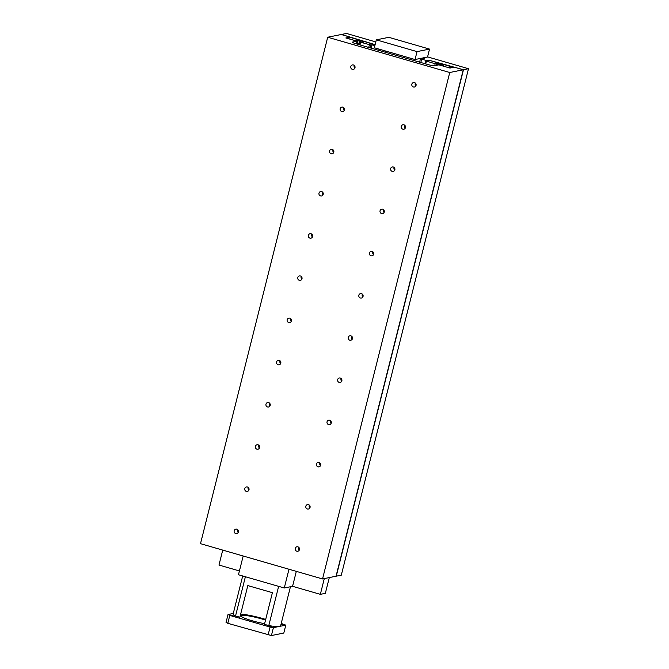 <?xml version="1.0" encoding="UTF-8"?>
<svg xmlns="http://www.w3.org/2000/svg" width="669" height="669" viewBox="0 0 669 669"><rect width="100%" height="100%" fill="white"/><g stroke="black" fill="none" stroke-linecap="round" stroke-linejoin="round"><path stroke-width="1" d="M427.575 56.89L468.501 68.723L463.475 69.735L428.921 60.177L426.755 60.611L421.662 59.14L424.481 58.571A5.486 0.711 14.1 0 0 424.706 58.437A5.486 0.711 14.1 0 0 423.77 57.768M374.874 45.617L372.081 44.815L374.255 44.371L341.433 34.462L346.458 33.45L375.802 41.93M376.329 49.64L376.63 48.427M371.236 48.168L372.081 44.815M463.475 69.735L336.264 576.176L341.299 575.156L468.501 68.723M440.478 64.734L440.863 63.204M439.658 64.701L439.993 63.379M298.617 548.998L298.984 547.56M309.22 506.793L309.58 505.354M319.824 464.595L320.183 463.157M330.419 422.39L330.787 420.952M341.023 380.184L341.382 378.746M351.626 337.987L351.986 336.54M362.222 295.782L362.59 294.343M372.825 253.576L373.185 252.138M383.429 211.371L383.789 209.932M394.024 169.173L394.384 167.735M404.628 126.968L404.988 125.529M415.232 84.762L415.591 83.324M420.818 62.501L421.662 59.14M238.39 531.989A2.275 2.174 78.6 0 1 236.734 533.611A2.275 2.174 78.6 0 1 234.183 530.776A2.275 2.174 78.6 0 1 235.839 529.154A2.275 2.174 78.6 0 1 238.39 531.989M237.679 529.664A2.275 2.174 -101.4 0 0 238.239 532.424M416.059 85.406A2.275 2.174 78.6 0 1 414.404 87.02A2.275 2.174 78.6 0 1 411.845 84.185A2.275 2.174 78.6 0 1 413.509 82.571A2.275 2.174 78.6 0 1 416.059 85.406M415.349 83.081A2.275 2.174 -101.4 0 0 415.909 85.833M299.453 549.634A2.275 2.174 78.6 0 1 297.797 551.256A2.275 2.174 78.6 0 1 295.238 548.421A2.275 2.174 78.6 0 1 296.902 546.799A2.275 2.174 78.6 0 1 299.453 549.634M298.742 547.317A2.275 2.174 -101.4 0 0 299.302 550.069M248.993 489.783A2.275 2.174 78.6 0 1 247.338 491.406A2.275 2.174 78.6 0 1 244.779 488.571A2.275 2.174 78.6 0 1 246.435 486.948A2.275 2.174 78.6 0 1 248.993 489.783M248.283 487.467A2.275 2.174 -101.4 0 0 248.843 490.218M310.056 507.436A2.275 2.174 78.6 0 1 308.401 509.05A2.275 2.174 78.6 0 1 305.842 506.216A2.275 2.174 78.6 0 1 307.497 504.602A2.275 2.174 78.6 0 1 310.056 507.436M309.346 505.112A2.275 2.174 -101.4 0 0 309.898 507.863M259.597 447.586A2.275 2.174 78.6 0 1 257.933 449.2A2.275 2.174 78.6 0 1 255.382 446.365A2.275 2.174 78.6 0 1 257.038 444.751A2.275 2.174 78.6 0 1 259.597 447.586M258.886 445.261A2.275 2.174 -101.4 0 0 259.438 448.013M320.652 465.231A2.275 2.174 78.6 0 1 318.996 466.845A2.275 2.174 78.6 0 1 316.445 464.01A2.275 2.174 78.6 0 1 318.101 462.396A2.275 2.174 78.6 0 1 320.652 465.231M319.949 462.906A2.275 2.174 -101.4 0 0 320.501 465.657M270.192 405.381A2.275 2.174 78.6 0 1 268.537 406.995A2.275 2.174 78.6 0 1 265.978 404.16A2.275 2.174 78.6 0 1 267.642 402.546A2.275 2.174 78.6 0 1 270.192 405.381M269.482 403.056A2.275 2.174 -101.4 0 0 270.042 405.807M331.255 423.025A2.275 2.174 78.6 0 1 329.6 424.648A2.275 2.174 78.6 0 1 327.041 421.813A2.275 2.174 78.6 0 1 328.705 420.191A2.275 2.174 78.6 0 1 331.255 423.025M330.545 420.709A2.275 2.174 -101.4 0 0 331.105 423.46M280.796 363.175A2.275 2.174 78.6 0 1 279.14 364.797A2.275 2.174 78.6 0 1 276.581 361.962A2.275 2.174 78.6 0 1 278.237 360.34A2.275 2.174 78.6 0 1 280.796 363.175M280.085 360.859A2.275 2.174 -101.4 0 0 280.637 363.61M341.859 380.828A2.275 2.174 78.6 0 1 340.203 382.442A2.275 2.174 78.6 0 1 337.644 379.607A2.275 2.174 78.6 0 1 339.3 377.993A2.275 2.174 78.6 0 1 341.859 380.828M341.148 378.503A2.275 2.174 -101.4 0 0 341.7 381.255M291.4 320.978A2.275 2.174 78.6 0 1 289.736 322.592A2.275 2.174 78.6 0 1 287.185 319.757A2.275 2.174 78.6 0 1 288.841 318.143A2.275 2.174 78.6 0 1 291.4 320.978M290.689 318.653A2.275 2.174 -101.4 0 0 291.241 321.404M352.454 338.623A2.275 2.174 78.6 0 1 350.799 340.237A2.275 2.174 78.6 0 1 348.248 337.402A2.275 2.174 78.6 0 1 349.904 335.788A2.275 2.174 78.6 0 1 352.454 338.623M351.752 336.298A2.275 2.174 -101.4 0 0 352.304 339.049M301.995 278.772A2.275 2.174 78.6 0 1 300.339 280.386A2.275 2.174 78.6 0 1 297.78 277.551A2.275 2.174 78.6 0 1 299.444 275.937A2.275 2.174 78.6 0 1 301.995 278.772M301.284 276.448A2.275 2.174 -101.4 0 0 301.844 279.199M363.058 296.417A2.275 2.174 78.6 0 1 361.402 298.039A2.275 2.174 78.6 0 1 358.843 295.205A2.275 2.174 78.6 0 1 360.499 293.582A2.275 2.174 78.6 0 1 363.058 296.417M362.347 294.092A2.275 2.174 -101.4 0 0 362.907 296.852M312.599 236.567A2.275 2.174 78.6 0 1 310.943 238.189A2.275 2.174 78.6 0 1 308.384 235.354A2.275 2.174 78.6 0 1 310.04 233.732A2.275 2.174 78.6 0 1 312.599 236.567M311.888 234.242A2.275 2.174 -101.4 0 0 312.44 237.002M373.662 254.212A2.275 2.174 78.6 0 1 371.997 255.834A2.275 2.174 78.6 0 1 369.447 252.999A2.275 2.174 78.6 0 1 371.103 251.377A2.275 2.174 78.6 0 1 373.662 254.212M372.951 251.895A2.275 2.174 -101.4 0 0 373.503 254.646M323.202 194.361A2.275 2.174 78.6 0 1 321.538 195.984A2.275 2.174 78.6 0 1 318.988 193.149A2.275 2.174 78.6 0 1 320.643 191.526A2.275 2.174 78.6 0 1 323.202 194.361M322.491 192.045A2.275 2.174 -101.4 0 0 323.043 194.796M384.257 212.014A2.275 2.174 78.6 0 1 382.601 213.628A2.275 2.174 78.6 0 1 380.051 210.794A2.275 2.174 78.6 0 1 381.706 209.18A2.275 2.174 78.6 0 1 384.257 212.014M383.546 209.69A2.275 2.174 -101.4 0 0 384.106 212.441M333.798 152.164A2.275 2.174 78.6 0 1 332.142 153.778A2.275 2.174 78.6 0 1 329.583 150.943A2.275 2.174 78.6 0 1 331.247 149.329A2.275 2.174 78.6 0 1 333.798 152.164M333.087 149.839A2.275 2.174 -101.4 0 0 333.647 152.591M394.861 169.809A2.275 2.174 78.6 0 1 393.205 171.423A2.275 2.174 78.6 0 1 390.646 168.588A2.275 2.174 78.6 0 1 392.302 166.974A2.275 2.174 78.6 0 1 394.861 169.809M394.15 167.484A2.275 2.174 -101.4 0 0 394.71 170.235M344.401 109.959A2.275 2.174 78.6 0 1 342.745 111.572A2.275 2.174 78.6 0 1 340.187 108.738A2.275 2.174 78.6 0 1 341.842 107.124A2.275 2.174 78.6 0 1 344.401 109.959M343.69 107.634A2.275 2.174 -101.4 0 0 344.242 110.385M405.464 127.603A2.275 2.174 78.6 0 1 403.8 129.226A2.275 2.174 78.6 0 1 401.249 126.391A2.275 2.174 78.6 0 1 402.905 124.769A2.275 2.174 78.6 0 1 405.464 127.603M404.753 125.287A2.275 2.174 -101.4 0 0 405.305 128.038M354.996 67.753A2.275 2.174 78.6 0 1 353.341 69.375A2.275 2.174 78.6 0 1 350.79 66.54A2.275 2.174 78.6 0 1 352.446 64.918A2.275 2.174 78.6 0 1 354.996 67.753M354.294 65.437A2.275 2.174 -101.4 0 0 354.846 68.188M341.207 34.512L350.163 37.096L345.856 37.966L356.953 41.169L352.663 42.038A5.486 0.711 14.1 0 0 352.429 42.172A5.486 0.711 14.1 0 0 356.192 43.819L427.959 64.567A5.486 0.711 14.1 0 0 434.607 65.721L438.897 64.86L449.986 68.062L454.293 67.193L463.249 69.777L449.744 72.503L327.701 37.23L341.207 34.512M356.276 43.845L356.953 41.169M449.744 72.503L322.542 578.944L336.047 576.218L463.249 69.777M322.542 578.944L200.499 543.671L327.701 37.23M357.313 40.249L356 40.115L358.015 40.96L355.682 40.809L346.249 37.89L350.849 37.581L359.395 40.056L360.282 40.5L357.238 40.566M357.221 44.121L358.015 40.96M356.627 43.945L357.338 41.093M359.947 41.812L360.282 40.5M358.601 44.522L359.579 40.642M441.523 64.324L443.89 64.475L453.314 67.393L448.715 67.694L440.169 65.219L439.282 64.776L439.959 64.642L443.53 65.169L441.523 64.324L441.381 64.885M439.24 64.952L439.625 63.463L435.879 62.97L437.392 63.915L435.159 63.789L425.593 60.846L430.192 60.545L439.625 63.463M364.429 41.537L373.862 44.455L370.919 45.049L360.641 42.247L359.83 41.838L360.532 41.695L363.61 42.323L362.096 41.386L364.429 41.537M370.208 47.875L370.919 45.049M368.728 47.449L369.397 44.781M237.696 531.704L238.089 530.141M248.299 489.499L248.692 487.935M258.895 447.293L259.288 445.738M269.498 405.096L269.891 403.532M280.102 362.891L280.495 361.327M290.697 320.685L291.09 319.13M301.301 278.48L301.694 276.924M311.905 236.282L312.289 234.719M322.5 194.077L322.893 192.513M333.103 151.871L333.497 150.316M343.707 109.674L344.092 108.11M354.302 67.469L354.695 65.905M359.972 44.915L360.641 42.247M359.119 44.672L359.83 41.838M361.954 41.946L362.096 41.386M438.621 64.91L438.956 63.597M437.058 65.228L437.392 63.915M436.355 65.37L436.681 64.057M434.674 65.704L435.159 63.789M425.735 63.923L426.404 61.255M424.882 63.672L425.593 60.846M222.735 550.094L218.98 565.046L239.427 570.958M243.182 556.006L238.473 574.746L284.275 587.984L292.562 586.312L320.342 594.34L325.343 593.336L329.299 577.581M288.983 569.244L284.275 587.984M296.317 571.359L292.562 586.312M324.298 578.585L320.342 594.34M271.664 626.945L268.252 626.017L271.664 626.945M281.147 623.776L283.347 624.553L281.039 624.21M233.882 616.024L230.471 615.104L233.882 616.024M290.446 586.738L280.637 625.791A24.469 3.169 -165.9 0 1 279.6 626.385A24.469 3.169 -165.9 0 1 268.787 625.59L278.639 586.353M245.389 576.745L235.538 615.982L239.87 617.236L247.823 585.584L272.408 592.684L264.456 624.336L268.787 625.59M264.623 623.659A16.457 2.132 -165.9 0 1 248.567 619.645A16.457 2.132 -165.9 0 1 240.949 615.823A16.457 2.132 -165.9 0 1 241.643 615.421A16.457 2.132 -165.9 0 1 265.518 620.104M240.664 614.067A21.283 2.76 -165.9 0 1 265.693 619.419M235.538 615.982A24.469 3.169 -165.9 0 1 233.18 613.866L242.696 575.967M281.231 623.433L285.797 625.139L273.412 627.639L270.084 627.062L229.785 615.413L228.02 614.518L233.28 613.456M229.785 615.413L227.794 623.324L271.422 635.55L283.807 633.05L285.797 625.139M270.084 627.062L268.102 634.973M273.412 627.639L271.422 635.55M228.02 614.518L226.038 622.429L227.794 623.324M417.03 51.613L429.531 49.096L388.823 37.33L376.321 39.847L374.331 47.767L415.039 59.533L417.03 51.613L376.321 39.847M429.531 49.096L427.55 57.007L415.039 59.533M385.285 52.232L385.595 51.02M419.605 62.15L420.542 58.42M378.813 50.359L379.122 49.146"/></g></svg>
